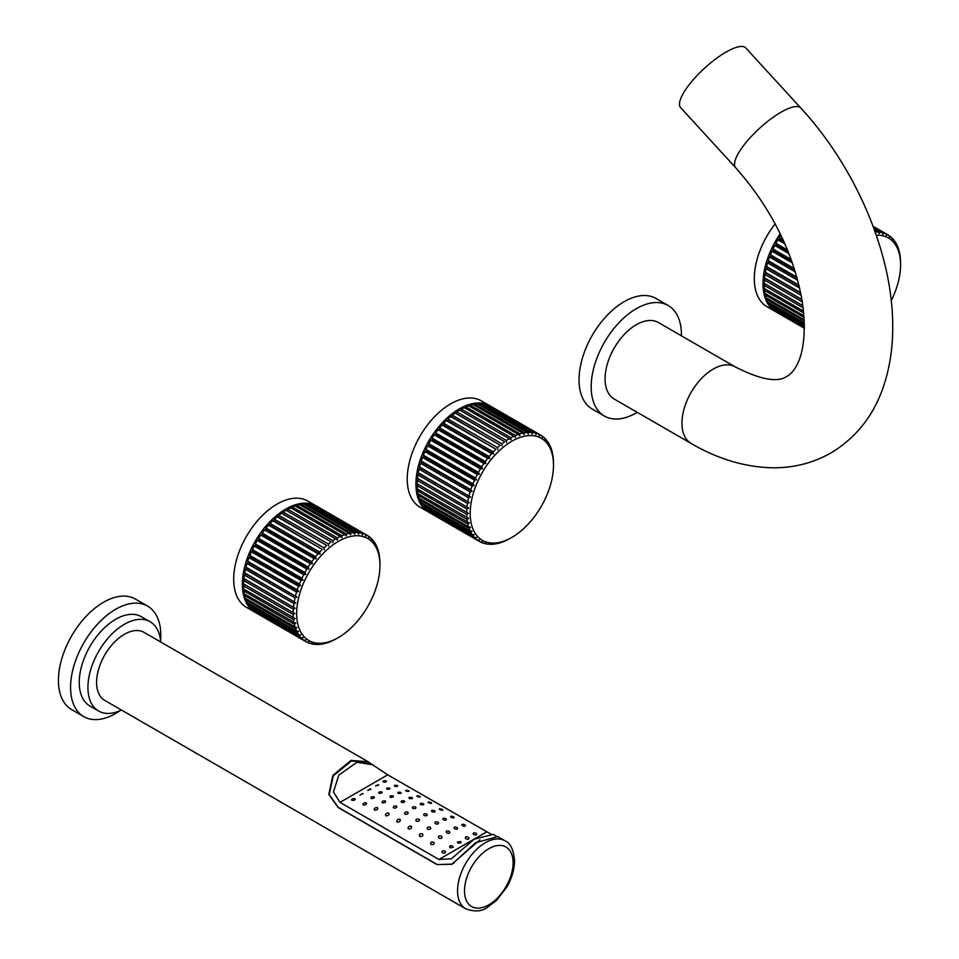 <?xml version="1.0" encoding="UTF-8"?>
<svg xmlns="http://www.w3.org/2000/svg" width="959" height="959" viewBox="0 0 959 959"><rect width="100%" height="100%" fill="white"/><g stroke="black" fill="none" stroke-linecap="round" stroke-linejoin="round"><path stroke-width="1.44" d="M780.218 233.732A61.352 35.423 -60 0 0 762.992 283.636A61.352 35.423 120 0 0 775.699 311.723L767.02 306.724A61.352 35.423 120 0 1 754.313 278.637A61.352 35.423 -60 0 1 775.148 223.807M775.699 311.723A61.352 35.423 120 0 0 776.311 312.071M803.942 315.823L764.982 293.334A61.352 35.423 -60 0 1 764.539 290.373L765.234 288.995M804.193 319.803L766.073 297.805A61.352 35.423 -60 0 1 765.342 295.072L765.869 293.85M804.313 323.027L767.62 301.845A61.352 35.423 -60 0 1 766.601 299.376L766.972 298.321M804.361 325.485L769.597 305.418A61.352 35.423 -60 0 1 768.315 303.248L768.555 302.385M804.373 327.175L771.995 308.486A61.352 35.423 -60 0 1 770.461 306.64L770.592 305.993M804.373 328.098L774.788 311.016A61.352 35.423 -60 0 1 773.002 309.505L773.062 309.098M804.361 328.278L776.922 312.43A61.352 35.423 -60 0 1 775.939 311.831L775.939 311.687M803.51 311.1L764.359 288.503A61.352 35.423 -60 0 1 764.215 285.326L765.078 283.84L802.863 305.657L764.215 283.349A61.352 35.423 -60 0 1 764.359 280.004L765.306 278.578L764.539 277.93A61.352 35.423 -60 0 1 764.982 274.454L766.001 273.099L765.342 272.308A61.352 35.423 -60 0 1 766.073 268.736L767.152 267.465L766.601 266.542A61.352 35.423 -60 0 1 767.62 262.91L768.746 261.747L768.315 260.692A61.352 35.423 -60 0 1 769.597 257.048L770.772 256.005L770.461 254.83A61.352 35.423 -60 0 1 771.995 251.21L773.194 250.299L773.002 249.016A61.352 35.423 -60 0 1 774.788 245.456L775.999 244.689L775.939 243.322A61.352 35.423 -60 0 1 777.929 239.858L779.14 239.235L779.211 237.796A61.352 35.423 -60 0 1 780.914 235.183M803.139 307.803L764.215 285.326M802.311 301.917L764.359 280.004M801.964 299.735L765.306 278.578M801.916 299.508L764.539 277.93M801.173 295.336L764.982 274.454M800.741 293.154L766.001 273.099M800.645 292.687L765.342 272.308M799.65 288.12L766.073 268.736M799.147 285.938L767.152 267.465M798.967 285.219L766.601 266.542M797.72 280.28L767.62 262.91M797.133 278.134L768.746 261.747M796.857 277.175L768.315 260.692M795.311 271.888L769.597 257.048M794.663 269.791L770.772 256.005M794.268 268.58L770.461 254.83M792.398 262.982L771.995 251.21M791.69 260.968L773.194 250.299M791.151 259.493L773.002 249.016M788.933 253.632L774.788 245.456M788.178 251.726L775.999 244.689M787.483 249.987L775.939 243.322M784.906 243.886L777.929 239.858M784.114 242.1L779.14 239.235M783.215 240.11L779.211 237.796M875.339 233.588L875.004 231.587M874.368 229.788L878.108 231.946A61.352 35.423 120 0 0 875.591 231.922M878.108 231.946L879.307 233.636L879.595 232.078L874.033 228.865M873.577 227.655L881.968 232.486A61.352 35.423 120 0 0 879.595 232.078M881.968 232.486L883.035 234.272L883.359 232.857L873.373 227.091M873.146 226.48L885.553 233.636A61.352 35.423 120 0 0 883.359 232.857M885.553 233.636L886.5 235.518L886.823 234.224L873.074 226.288L887.842 234.775A61.352 35.423 120 0 0 886.823 234.224M891.247 300.611A58.907 34.009 120 0 0 900.573 264.888A58.907 34.009 120 0 0 900.573 264.061L900.537 261.879A61.352 35.423 120 0 0 900.393 258.702L900.213 256.832A61.352 35.423 120 0 0 899.77 253.871L899.41 252.133A61.352 35.423 120 0 0 898.679 249.412L898.151 247.83A61.352 35.423 120 0 0 897.144 245.372L896.437 243.958A61.352 35.423 120 0 0 895.155 241.788L894.867 242.615L894.303 240.565A61.352 35.423 120 0 0 892.757 238.719L892.445 239.702L891.75 237.7A61.352 35.423 120 0 0 889.976 236.19L889.64 237.329L888.825 235.387A61.352 35.423 120 0 0 887.842 234.775M889.976 236.19L888.909 235.578M892.757 238.719L891.942 238.252M895.155 241.788L894.543 241.44M804.373 328.242L775.939 311.831M804.373 327.618L773.002 309.505M804.373 326.216L770.461 306.64M804.337 324.046L768.315 303.248M804.253 321.109L766.601 299.376M804.05 317.417L765.342 295.072M803.702 312.982L764.539 290.373M900.573 264.061A58.907 34.009 120 0 0 876.274 235.195M489.977 405.837A61.352 35.423 -60 0 0 442.698 422.284A61.352 35.423 -60 0 0 415.918 484.031A61.352 35.423 120 0 0 428.625 512.118L419.946 507.107A61.352 35.423 120 0 1 407.239 479.021A61.352 35.423 -60 0 1 434.019 417.273A61.352 35.423 -60 0 1 481.298 400.838L489.977 405.837A61.352 35.423 -60 0 1 490.576 406.208M428.625 512.118A61.352 35.423 120 0 0 429.236 512.454M511.135 537.819A58.907 34.009 120 0 0 553.499 465.271A58.907 34.009 120 0 0 553.487 464.444A58.907 34.009 120 0 0 511.495 441.428A58.907 34.009 120 0 0 470.198 513.365A58.907 34.009 120 0 0 511.135 537.819L509.229 538.886A61.352 35.423 120 0 1 506.4 540.337L504.698 541.116A61.352 35.423 120 0 1 501.905 542.219L500.226 542.782A61.352 35.423 120 0 1 497.493 543.501L495.863 543.837A61.352 35.423 120 0 1 493.226 544.197L491.655 544.292A61.352 35.423 120 0 1 489.138 544.268L489.701 543.597L487.651 544.125A61.352 35.423 120 0 1 485.278 543.717L485.973 542.95L483.887 543.357A61.352 35.423 120 0 1 481.694 542.578L482.521 541.715L480.423 541.979A61.352 35.423 120 0 1 479.404 541.439A61.352 35.423 120 0 1 478.421 540.828L479.368 539.905L477.27 540.013A61.352 35.423 120 0 1 475.496 538.514L476.563 537.519L474.489 537.484A61.352 35.423 120 0 1 472.943 535.637L474.142 534.619L472.092 534.415A61.352 35.423 120 0 1 470.809 532.257L472.128 531.202L470.102 530.842A61.352 35.423 120 0 1 469.095 528.385L470.533 527.33L468.567 526.803A61.352 35.423 120 0 1 467.836 524.07L469.383 523.027L417.908 493.717A61.352 35.423 -60 0 1 417.465 490.756L418.148 489.39M468.567 526.803L418.999 498.189A61.352 35.423 -60 0 1 418.268 495.455L418.783 494.233M470.102 530.842L420.533 502.228A61.352 35.423 -60 0 1 419.527 499.759L419.898 498.704M472.092 534.415L422.523 505.801A61.352 35.423 -60 0 1 421.241 503.631L421.481 502.768M474.489 537.484L424.921 508.869A61.352 35.423 -60 0 1 423.375 507.023L423.506 506.376M477.27 540.013L427.702 511.399A61.352 35.423 -60 0 1 425.928 509.888L425.976 509.481M479.404 541.439L429.836 512.813A61.352 35.423 -60 0 1 428.853 512.214L428.865 512.07M490.181 405.993A61.352 35.423 -60 0 1 491.188 406.544L540.756 435.158A61.352 35.423 120 0 0 539.749 434.619L490.061 406.077M486.704 404.614A61.352 35.423 -60 0 1 488.898 405.405L538.467 434.019A61.352 35.423 120 0 0 536.273 433.24L486.381 404.866M482.94 403.847A61.352 35.423 -60 0 1 485.314 404.254L534.882 432.881A61.352 35.423 120 0 0 532.521 432.461L482.94 403.847L482.449 404.29M478.937 403.691A61.352 35.423 -60 0 1 481.454 403.715L531.022 432.329A61.352 35.423 120 0 0 528.505 432.305L478.937 403.691L478.313 404.326M474.729 404.135A61.352 35.423 -60 0 1 477.366 403.787L526.947 432.401A61.352 35.423 120 0 0 524.309 432.761L474.729 404.135L474.01 404.986M470.378 405.201A61.352 35.423 -60 0 1 473.099 404.47L522.667 433.084A61.352 35.423 120 0 0 519.946 433.816L470.378 405.201L469.574 406.268M465.906 406.856A61.352 35.423 -60 0 1 468.687 405.765L518.256 434.379A61.352 35.423 120 0 0 515.474 435.482L465.906 406.856L465.055 408.138M461.375 409.097A61.352 35.423 -60 0 1 464.192 407.635L513.76 436.261A61.352 35.423 120 0 0 510.943 437.712L461.375 409.097L460.512 410.584M456.832 411.891A61.352 35.423 -60 0 1 459.649 410.092L509.229 438.707A61.352 35.423 120 0 0 506.4 440.505L456.832 411.891L456.064 413.425L455.129 413.077A61.352 35.423 -60 0 0 452.336 415.199L451.677 416.757L450.658 416.59A61.352 35.423 -60 0 0 447.925 418.999L447.373 420.569L446.295 420.557A61.352 35.423 -60 0 0 443.657 423.255L443.226 424.813L442.087 424.969A61.352 35.423 -60 0 0 439.57 427.894L439.258 429.44L438.083 429.752A61.352 35.423 -60 0 0 435.71 432.893L435.518 434.391L434.319 434.859A61.352 35.423 -60 0 0 432.125 438.179L432.065 439.618L430.855 440.253A61.352 35.423 -60 0 0 428.853 443.705L428.913 445.072L427.702 445.839A61.352 35.423 -60 0 0 425.928 449.399L426.12 450.682L424.921 451.593A61.352 35.423 -60 0 0 423.375 455.213L423.698 456.388L422.523 457.431A61.352 35.423 -60 0 0 421.241 461.075L421.672 462.13L420.533 463.293A61.352 35.423 -60 0 0 419.527 466.925L420.078 467.848L418.999 469.119A61.352 35.423 -60 0 0 418.268 472.691L418.927 473.482L417.908 474.837A61.352 35.423 -60 0 0 417.465 478.313L418.232 478.961L417.285 480.387A61.352 35.423 -60 0 0 417.141 483.732L468.448 513.353L417.992 484.223L417.141 485.71A61.352 35.423 -60 0 0 417.285 488.886L468.687 518.351L467.033 519.37A61.352 35.423 120 0 0 467.477 522.343M417.141 485.71L466.709 514.336A61.352 35.423 120 0 0 466.853 517.5M466.709 514.336L468.448 513.353M417.285 480.387L466.853 509.001A61.352 35.423 120 0 0 466.709 512.346M466.853 509.001L468.687 508.09L418.232 478.961M468.687 508.09L417.465 478.313M417.908 474.837L467.477 503.451A61.352 35.423 120 0 0 467.033 506.927M467.477 503.451L469.383 502.612L418.927 473.482M469.383 502.612L418.268 472.691M418.999 469.119L468.567 497.733A61.352 35.423 120 0 0 467.836 501.305M468.567 497.733L470.533 496.978L420.078 467.848M470.533 496.978L419.527 466.925M420.533 463.293L470.102 491.907A61.352 35.423 120 0 0 469.095 495.539M470.102 491.907L472.128 491.26L421.672 462.13M472.128 491.26L470.809 489.701L421.241 461.075M422.523 457.431L472.092 486.045A61.352 35.423 120 0 0 470.809 489.701M472.092 486.045L474.142 485.518L423.698 456.388M474.142 485.518L472.943 483.839L423.375 455.213M424.921 451.593L474.489 480.207A61.352 35.423 120 0 0 472.943 483.839M474.489 480.207L476.563 479.812L426.12 450.682M476.563 479.812L475.496 478.026L425.928 449.399M427.702 445.839L477.27 474.465A61.352 35.423 120 0 0 475.496 478.026M477.27 474.465L479.368 474.202L428.913 445.072M479.368 474.202L478.421 472.319L428.853 443.705M430.855 440.253L480.423 468.867A61.352 35.423 120 0 0 478.421 472.319M480.423 468.867L482.521 468.747L432.065 439.618M482.521 468.747L481.694 466.805L432.125 438.179M434.319 434.859L483.887 463.485A61.352 35.423 120 0 0 481.694 466.805M483.887 463.485L485.973 463.521L435.518 434.391M485.973 463.521L485.278 461.507L435.71 432.893M438.083 429.752L487.651 458.366A61.352 35.423 120 0 0 485.278 461.507M487.651 458.366L489.701 458.558L439.258 429.44M489.701 458.558L489.138 456.52L439.57 427.894M442.087 424.969L491.655 453.583A61.352 35.423 120 0 0 489.138 456.52M491.655 453.583L493.669 453.943L443.226 424.813M493.669 453.943L493.226 451.869L443.657 423.255M446.295 420.557L495.863 449.184A61.352 35.423 120 0 0 493.226 451.869M495.863 449.184L447.373 420.569M497.829 449.699L497.493 447.625L447.925 418.999M450.658 416.59L500.226 445.204A61.352 35.423 120 0 0 497.493 447.625M500.226 445.204L451.677 416.757M502.12 445.887L501.905 443.825L452.336 415.199M455.129 413.077L504.698 441.703A61.352 35.423 120 0 0 501.905 443.825M504.698 441.703L456.064 413.425M506.52 442.543L506.4 440.505M509.229 438.707L510.967 439.713L510.943 437.712M513.76 436.261L515.415 437.412L515.474 435.482M518.256 434.379L519.802 435.686L519.946 433.816M522.667 433.084L524.105 434.535L524.309 432.761M526.947 432.401L528.265 433.971L528.505 432.305M531.022 432.329L532.221 434.019L532.521 432.461M534.882 432.881L535.961 434.655L536.273 433.24M538.467 434.019L539.414 435.901L539.749 434.619M553.487 464.444L553.463 462.262A61.352 35.423 120 0 0 553.307 459.085L553.127 457.227A61.352 35.423 120 0 0 552.696 454.254L552.336 452.516A61.352 35.423 120 0 0 551.605 449.795L551.065 448.213A61.352 35.423 120 0 0 550.058 445.755L549.363 444.341A61.352 35.423 120 0 0 548.08 442.183L547.793 442.998L547.217 440.96A61.352 35.423 120 0 0 545.683 439.114L545.359 440.097L544.676 438.083A61.352 35.423 120 0 0 542.89 436.573L542.566 437.712L541.739 435.77A61.352 35.423 120 0 0 540.756 435.158M542.89 436.573L541.823 435.961M545.683 439.114L544.856 438.635M548.08 442.183L547.457 441.823M489.138 544.268L488.527 543.909M485.278 543.717L484.463 543.25M481.694 542.578L480.627 541.955M478.421 540.828L428.853 512.214M475.496 538.514L425.928 509.888M472.943 535.637L423.375 507.023M470.809 532.257L421.241 503.631M469.095 528.385L419.527 499.759M467.836 524.07L418.268 495.455M467.033 519.37L417.465 490.756M735.673 167.717L680.626 107.636A44.174 12.923 -42.5 0 1 690.888 82.546A44.174 12.923 -42.5 0 1 725.903 52.182A44.174 12.923 137.5 0 1 745.778 47.95L800.813 108.031C855.38 167.154 892.326 252.445 892.709 324.633C893.021 347.23 889.796 368.268 883.035 387.772C873.146 416.206 855.8 437.915 830.985 452.912C812.477 463.365 792.398 468.316 770.76 467.764C743.693 466.769 717.128 458.666 691.103 443.43A44.174 25.509 120 0 1 684.33 408.031A44.174 25.509 120 0 1 713.184 369.107A44.174 25.509 120 0 1 735.277 366.913C760.391 379.68 777.569 382.833 786.812 376.396C793.752 372.847 809.816 355.753 802.168 301.03C793.441 252.577 771.276 208.139 735.673 167.717A44.174 12.923 -42.5 0 1 745.922 142.615A44.174 12.923 -42.5 0 1 780.95 112.251A44.174 12.923 -42.5 0 1 800.813 108.031M735.277 366.913L658.401 322.536A44.174 25.509 120 0 0 636.308 324.717A44.174 25.509 120 0 0 607.455 363.653A44.174 25.509 120 0 0 614.228 399.052L691.103 443.43M681.417 335.83A63.809 36.838 120 0 0 681.429 334.739A63.809 36.838 -60 0 0 668.219 305.525A63.809 36.838 -60 0 0 619.046 322.62A63.809 36.838 -60 0 0 591.188 386.837A63.809 36.838 120 0 0 604.41 416.05A63.809 36.838 120 0 0 637.244 412.334M668.219 305.525L656.064 298.513A63.809 36.838 -60 0 0 606.891 315.607A63.809 36.838 -60 0 0 579.044 379.824A63.809 36.838 120 0 0 592.254 409.037L604.41 416.05M412.873 808.437C412.07 806.939 412.933 806.435 415.475 806.939C416.29 808.389 415.427 808.893 412.873 808.437L412.334 807.67M372.416 764.647L368.16 761.782L350.946 760.403L332.797 775.447L328.817 794.436L338.107 807.478L437.028 864.586L452.001 864.251L475.58 842.757L497.733 836.596L504.961 840.767A39.271 22.668 120 0 0 474.705 851.292A39.271 22.668 120 0 0 457.563 890.803A39.271 22.668 120 0 0 465.69 908.784C474.705 912.081 482.029 911.541 487.651 907.154L496.522 900.393L506.688 887.279C511.794 878.36 514.408 869.513 514.539 860.75C513.604 849.722 510.416 843.069 504.961 840.767M479.956 839.808L451.917 864.131L437.028 864.586M437.172 864.503L338.251 807.394L329.225 794.591L333.312 775.807L351.462 760.955L368.544 762.417L372.667 764.791L356.964 762.273L338.791 775.136L333.444 791.978L340.013 802.371L387.7 774.848L372.667 764.791M496.019 836.008L493.226 834.39L474.333 839.125L451.365 858.773L438.922 859.48L340.013 802.371M490.54 833.898L387.7 774.848M368.16 761.782L144.006 632.365A39.271 22.668 120 0 0 113.737 642.89A39.271 22.668 120 0 0 96.595 682.412A39.271 22.668 120 0 0 104.735 700.382L465.69 908.784M160.692 642.003A51.534 29.753 -60 0 0 150.131 621.744A51.534 29.753 -60 0 0 110.417 635.553A51.534 29.753 -60 0 0 87.928 687.411A51.534 29.753 120 0 0 98.597 711.015A51.534 29.753 120 0 0 121.421 710.02M98.597 711.015L89.918 706.004A51.534 29.753 -60 0 1 79.249 682.412A51.534 29.753 -60 0 1 101.738 630.543A51.534 29.753 -60 0 1 141.464 616.733L150.131 621.744M160.573 640.732A63.809 36.838 120 0 0 160.812 635.314A63.809 36.838 -60 0 0 147.59 606.1A63.809 36.838 -60 0 0 98.417 623.206A63.809 36.838 -60 0 0 70.57 687.411A63.809 36.838 120 0 0 83.781 716.625A63.809 36.838 120 0 0 120.259 710.559M147.59 606.1L135.447 599.087A63.809 36.838 -60 0 0 86.274 616.181A63.809 36.838 -60 0 0 58.427 680.399A63.809 36.838 120 0 0 71.637 709.612L83.781 716.625M438.922 859.48L476.203 837.962M476.407 837.842L486.609 831.956M476.215 833.275C477.043 835.037 476.179 835.481 473.614 834.594C472.787 832.832 473.65 832.388 476.215 833.275L476.755 834.186M473.614 834.594L473.075 833.647M464.935 824.848C465.762 826.346 464.899 826.61 462.334 825.639C461.507 824.117 462.382 823.853 464.935 824.848L465.475 825.639M462.334 825.639L461.794 824.812M453.655 816.888C454.482 818.159 453.607 818.291 451.054 817.296C450.239 815.977 451.114 815.845 453.655 816.888L454.194 817.571M451.054 817.296L450.514 816.577M442.375 809.456C443.178 810.547 442.315 810.607 439.773 809.636C438.982 808.485 439.845 808.425 442.375 809.456L442.914 810.043M439.773 809.636L439.234 809M431.094 802.599C431.886 803.558 431.023 803.594 428.493 802.707C427.714 801.676 428.577 801.64 431.094 802.599L431.634 803.127M419.814 796.33C420.605 797.229 419.73 797.277 417.213 796.497C416.446 795.55 417.309 795.49 419.814 796.33L420.354 796.833M408.534 790.66C409.313 791.535 408.45 791.654 405.933 791.019C405.166 790.096 406.029 789.976 408.534 790.66L409.073 791.139M397.254 785.517C398.045 786.44 397.17 786.68 394.652 786.236C393.873 785.289 394.736 785.049 397.254 785.517L397.793 786.008M385.974 780.854C386.777 781.885 385.914 782.292 383.372 782.076C382.581 781.046 383.444 780.638 385.974 780.854L386.513 781.393M468.412 837.303C469.239 839.305 468.376 839.772 465.81 838.705C464.971 836.704 465.846 836.236 468.412 837.303L468.951 838.334M465.81 838.705L465.271 837.651M457.131 827.569C457.958 829.343 457.095 829.727 454.53 828.732C453.691 826.934 454.566 826.55 457.131 827.569L457.671 828.504M454.53 828.732L453.991 827.785M445.851 818.71C446.678 820.281 445.803 820.604 443.25 819.693C442.423 818.099 443.286 817.763 445.851 818.71L446.391 819.537M443.25 819.693L442.71 818.854M434.571 810.751C435.386 812.141 434.523 812.441 431.97 811.638C431.154 810.199 432.018 809.899 434.571 810.751L435.11 811.482M431.97 811.638L431.43 810.882M423.291 803.702C424.094 804.937 423.231 805.224 420.689 804.565C419.886 803.27 420.749 802.983 423.291 803.702L423.83 804.349M420.689 804.565L420.15 803.882M412.01 797.576C412.814 798.691 411.938 798.979 409.409 798.463C408.606 797.313 409.481 797.013 412.01 797.576L412.55 798.164M409.409 798.463L408.87 797.864M400.73 792.374C401.521 793.381 400.658 793.704 398.129 793.345C397.326 792.302 398.201 791.978 400.73 792.374L401.27 792.901M389.45 788.082C390.253 789.005 389.378 789.377 386.849 789.197C386.045 788.25 386.909 787.878 389.45 788.082L389.989 788.55M378.17 784.654L375.568 786.008L378.709 785.097M460.596 841.618L461.135 842.709L457.994 843.117L457.455 842.026L460.596 841.618M449.315 831.381C450.143 833.335 449.268 833.839 446.714 832.891C445.899 830.926 446.762 830.422 449.315 831.381L449.855 832.4M446.714 832.891L446.175 831.873M438.035 822.199C438.85 823.973 437.987 824.476 435.434 823.697C434.619 821.887 435.494 821.384 438.035 822.199L438.575 823.122M435.434 823.697L434.895 822.762M426.755 814.047C427.57 815.665 426.707 816.169 424.154 815.546C423.339 813.891 424.214 813.388 426.755 814.047L427.294 814.874M424.154 815.546L423.614 814.694M415.475 806.939L416.014 807.682M404.195 800.861C405.01 802.168 404.147 802.671 401.593 802.359C400.79 801.017 401.653 800.513 404.195 800.861L404.734 801.52M401.593 802.359L401.054 801.676M392.914 795.826C393.729 796.989 392.866 797.48 390.313 797.325C389.498 796.138 390.373 795.634 392.914 795.826L393.454 796.402M381.634 791.834C382.461 792.841 381.586 793.345 379.033 793.333C378.218 792.302 379.081 791.798 381.634 791.834L382.173 792.326M370.354 788.873L367.753 790.372L370.893 789.293M450.191 847.816C449.375 845.742 450.251 845.203 452.792 846.222L453.331 847.3L450.191 847.816L449.651 846.761M441.512 836.236C442.315 838.262 441.44 838.885 438.91 838.094C438.107 836.044 438.97 835.433 441.512 836.236L442.051 837.279M438.91 838.094L438.371 837.051M430.231 827.209C431.023 829.139 430.159 829.811 427.63 829.235C426.827 827.269 427.702 826.598 430.231 827.209L430.771 828.192M427.63 829.235L427.091 828.24M418.951 819.154C419.754 820.964 418.879 821.671 416.35 821.264C415.547 819.418 416.41 818.71 418.951 819.154L419.491 820.065M416.35 821.264L415.81 820.329M407.671 812.069C408.474 813.747 407.611 814.467 405.07 814.227C404.266 812.501 405.13 811.793 407.671 812.069L408.21 812.92M405.07 814.227L404.53 813.364M396.391 805.98C397.206 807.49 396.331 808.197 393.789 808.101C392.974 806.543 393.837 805.836 396.391 805.98L396.93 806.735M393.789 808.101L393.25 807.322M385.11 800.861C385.938 802.204 385.062 802.887 382.509 802.899C381.682 801.52 382.557 800.837 385.11 800.861L385.65 801.532M382.509 802.899L381.97 802.204M373.83 796.713C374.657 797.876 373.794 798.511 371.229 798.595C370.402 797.409 371.265 796.785 373.83 796.713L374.37 797.289M362.55 793.525L359.949 795.167L362.55 793.525L363.089 793.992M444.976 851.124C445.779 853.03 444.916 853.594 442.375 852.815C441.584 850.909 442.447 850.345 444.976 851.124L445.515 852.119M442.375 852.815L441.835 851.856M433.696 842.17C434.487 844.16 433.624 844.903 431.094 844.388C430.315 842.362 431.178 841.618 433.696 842.17L434.235 843.189M431.094 844.388L430.555 843.381M422.428 833.827C423.195 835.852 422.332 836.716 419.814 836.428C419.035 834.354 419.91 833.491 422.428 833.827L422.955 834.845M419.814 836.428L419.275 835.397M411.147 826.167C411.914 828.156 411.051 829.091 408.534 828.984C407.755 826.946 408.63 826.011 411.147 826.167L411.675 827.161M408.534 828.984L407.995 827.977M399.867 819.238C400.646 821.132 399.771 822.103 397.254 822.139C396.475 820.173 397.338 819.214 399.867 819.238L400.406 820.185M397.254 822.139L396.714 821.156M388.587 813.028C389.378 814.802 388.503 815.749 385.974 815.869C385.182 814.047 386.045 813.1 388.587 813.028L389.126 813.915M385.974 815.869L385.434 814.958M377.307 807.55C378.11 809.168 377.247 810.043 374.693 810.199C373.878 808.533 374.753 807.658 377.307 807.55L377.846 808.353M374.693 810.199L374.154 809.36M366.026 802.767C366.841 804.193 365.978 804.949 363.413 805.057C362.586 803.606 363.461 802.839 366.026 802.767L366.566 803.462M363.413 805.057L362.874 804.325M354.746 798.607C355.573 799.806 354.698 800.405 352.133 800.393C351.306 799.183 352.181 798.595 354.746 798.607L355.286 799.195M352.133 800.393L351.593 799.782M316.434 506.04A61.352 35.423 -60 0 0 269.155 522.475A61.352 35.423 -60 0 0 242.375 584.223A61.352 35.423 120 0 0 255.082 612.31L246.403 607.299A61.352 35.423 120 0 1 233.696 579.212A61.352 35.423 -60 0 1 260.476 517.464A61.352 35.423 -60 0 1 307.755 501.03L316.434 506.04A61.352 35.423 -60 0 1 317.033 506.4M255.082 612.31A61.352 35.423 120 0 0 255.693 612.645M337.592 638.011A58.907 34.009 120 0 0 379.956 565.462A58.907 34.009 120 0 0 379.956 564.647A58.907 34.009 120 0 0 337.952 541.619A58.907 34.009 120 0 0 296.655 613.556A58.907 34.009 120 0 0 337.592 638.011L335.686 639.078A61.352 35.423 120 0 1 332.869 640.528L331.155 641.307A61.352 35.423 120 0 1 328.362 642.41L326.683 642.974A61.352 35.423 120 0 1 323.95 643.705L322.32 644.028A61.352 35.423 120 0 1 319.683 644.388L318.112 644.484A61.352 35.423 120 0 1 315.595 644.46L316.17 643.789L314.108 644.316A61.352 35.423 120 0 1 311.747 643.909L312.43 643.141L310.356 643.549A61.352 35.423 120 0 1 308.163 642.77L308.978 641.907L306.88 642.17A61.352 35.423 120 0 1 305.861 641.631A61.352 35.423 120 0 1 304.878 641.02L305.825 640.097L303.727 640.216A61.352 35.423 120 0 1 301.953 638.706L303.032 637.711L300.946 637.675A61.352 35.423 120 0 1 299.412 635.829L300.611 634.81L298.549 634.606A61.352 35.423 120 0 1 297.266 632.449L298.585 631.394L296.571 631.034A61.352 35.423 120 0 1 295.552 628.577L296.99 627.522L295.024 626.994A61.352 35.423 120 0 1 294.293 624.273L295.84 623.218L244.365 593.909A61.352 35.423 -60 0 1 243.922 590.948L244.605 589.581M295.024 626.994L245.456 598.38A61.352 35.423 -60 0 1 244.725 595.647L245.24 594.424M296.571 631.034L247.002 602.42A61.352 35.423 -60 0 1 245.983 599.962L246.355 598.895M298.549 634.606L248.98 605.992A61.352 35.423 -60 0 1 247.698 603.822L247.937 602.959M300.946 637.675L251.378 609.061A61.352 35.423 -60 0 1 249.843 607.215L249.975 606.567M303.727 640.216L254.159 611.59A61.352 35.423 -60 0 1 252.385 610.08L252.433 609.672M305.861 641.631L256.293 613.005A61.352 35.423 -60 0 1 255.31 612.405L255.322 612.262M316.638 506.184A61.352 35.423 -60 0 1 317.657 506.736L367.225 535.35A61.352 35.423 120 0 0 366.206 534.81L316.518 506.268M313.161 504.818A61.352 35.423 -60 0 1 315.355 505.597L364.923 534.211A61.352 35.423 120 0 0 362.73 533.432L312.838 505.057M309.409 504.038A61.352 35.423 -60 0 1 311.771 504.446L361.339 533.072A61.352 35.423 120 0 0 358.978 532.653L309.409 504.038L308.906 504.482M305.406 503.883A61.352 35.423 -60 0 1 307.923 503.907L357.491 532.521A61.352 35.423 120 0 0 354.974 532.497L305.406 503.883L304.77 504.518M301.198 504.326A61.352 35.423 -60 0 1 303.835 503.978L353.403 532.593A61.352 35.423 120 0 0 350.766 532.952L301.198 504.326L300.467 505.189M296.834 505.393A61.352 35.423 -60 0 1 299.556 504.662L349.124 533.276A61.352 35.423 120 0 0 346.403 534.007L296.834 505.393L296.031 506.46M292.363 507.047A61.352 35.423 -60 0 1 295.156 505.956L344.725 534.571A61.352 35.423 120 0 0 341.931 535.673L292.363 507.047L291.512 508.33M287.832 509.289A61.352 35.423 -60 0 1 290.649 507.826L340.217 536.453A61.352 35.423 120 0 0 337.4 537.903L287.832 509.289L286.969 510.775M283.289 512.082A61.352 35.423 -60 0 1 286.118 510.284L335.686 538.898A61.352 35.423 120 0 0 332.869 540.696L283.289 512.082L282.533 513.616L281.586 513.269A61.352 35.423 -60 0 0 278.793 515.391L278.134 516.949L277.115 516.781A61.352 35.423 -60 0 0 274.382 519.191L273.83 520.761L272.752 520.749A61.352 35.423 -60 0 0 270.114 523.446L269.683 525.005L268.544 525.16A61.352 35.423 -60 0 0 266.027 528.085L265.715 529.632L264.54 529.943A61.352 35.423 -60 0 0 262.179 533.084L261.987 534.583L260.788 535.05A61.352 35.423 -60 0 0 258.582 538.371L258.522 539.809L257.312 540.444A61.352 35.423 -60 0 0 255.31 543.897L255.382 545.263L254.159 546.043A61.352 35.423 -60 0 0 252.385 549.603L252.577 550.874L251.378 551.785A61.352 35.423 -60 0 0 249.843 555.405L250.155 556.58L248.98 557.623A61.352 35.423 -60 0 0 247.698 561.267L248.129 562.334L247.002 563.484A61.352 35.423 -60 0 0 245.983 567.117L246.535 568.052L245.456 569.31A61.352 35.423 -60 0 0 244.725 572.883L245.384 573.674L244.365 575.028A61.352 35.423 -60 0 0 243.922 578.505L244.689 579.152L243.742 580.579A61.352 35.423 -60 0 0 243.598 583.923L294.904 613.544L244.461 584.415L243.598 585.901A61.352 35.423 -60 0 0 243.742 589.078L295.144 618.543L293.49 619.562A61.352 35.423 120 0 0 293.933 622.535M243.598 585.901L293.166 614.527A61.352 35.423 120 0 0 293.31 617.692M293.166 614.527L294.904 613.544M243.742 580.579L293.31 609.205A61.352 35.423 120 0 0 293.166 612.537M293.31 609.205L295.144 608.282L244.689 579.152M295.144 608.282L243.922 578.505M244.365 575.028L293.933 603.643A61.352 35.423 120 0 0 293.49 607.119M293.933 603.643L295.84 602.803L245.384 573.674M295.84 602.803L244.725 572.883M245.456 569.31L295.024 597.925A61.352 35.423 120 0 0 294.293 601.497M295.024 597.925L296.99 597.169L246.535 568.052M296.99 597.169L245.983 567.117M247.002 563.484L296.571 592.099A61.352 35.423 120 0 0 295.552 595.731M296.571 592.099L298.585 591.451L248.129 562.334M298.585 591.451L297.266 589.893L247.698 561.267M248.98 557.623L298.549 586.237A61.352 35.423 120 0 0 297.266 589.893M298.549 586.237L300.611 585.709L250.155 556.58M300.611 585.709L299.412 584.031L249.843 555.405M251.378 551.785L300.946 580.399A61.352 35.423 120 0 0 299.412 584.031M300.946 580.399L303.032 580.003L252.577 550.874M303.032 580.003L301.953 578.217L252.385 549.603M254.159 546.043L303.727 574.657A61.352 35.423 120 0 0 301.953 578.217M303.727 574.657L305.825 574.393L255.382 545.263M305.825 574.393L304.878 572.511L255.31 543.897M257.312 540.444L306.88 569.059A61.352 35.423 120 0 0 304.878 572.511M306.88 569.059L308.978 568.939L258.522 539.809M308.978 568.939L308.163 566.997L258.582 538.371M260.788 535.05L310.356 563.676A61.352 35.423 120 0 0 308.163 566.997M310.356 563.676L312.43 563.712L261.987 534.583M312.43 563.712L311.747 561.71L262.179 533.084M264.54 529.943L314.108 558.558A61.352 35.423 120 0 0 311.747 561.71M314.108 558.558L316.17 558.761L265.715 529.632M316.17 558.761L315.595 556.711L266.027 528.085M268.544 525.16L318.112 553.775A61.352 35.423 120 0 0 315.595 556.711M318.112 553.775L320.138 554.134L269.683 525.005M320.138 554.134L319.683 552.06L270.114 523.446M272.752 520.749L322.32 549.375A61.352 35.423 120 0 0 319.683 552.06M322.32 549.375L273.83 520.761M324.286 549.891L323.95 547.817L274.382 519.191M277.115 516.781L326.683 545.395A61.352 35.423 120 0 0 323.95 547.817M326.683 545.395L278.134 516.949M328.589 546.079L328.362 544.017L278.793 515.391M281.586 513.269L331.155 541.895A61.352 35.423 120 0 0 328.362 544.017M331.155 541.895L282.533 513.616M332.977 542.734L332.869 540.696M335.686 538.898L337.424 539.905L337.4 537.903M340.217 536.453L341.872 537.603L341.931 535.673M344.725 534.571L346.271 535.877L346.403 534.007M349.124 533.276L350.562 534.726L350.766 532.952M353.403 532.593L354.722 534.163L354.974 532.497M357.491 532.521L358.69 534.211L358.978 532.653M361.339 533.072L362.418 534.858L362.73 533.432M364.923 534.211L365.87 536.093L366.206 534.81M379.956 564.647L379.92 562.453A61.352 35.423 120 0 0 379.776 559.289L379.596 557.419A61.352 35.423 120 0 0 379.153 554.446L378.793 552.708A61.352 35.423 120 0 0 378.062 549.986L377.534 548.404A61.352 35.423 120 0 0 376.515 545.947L375.82 544.532A61.352 35.423 120 0 0 374.537 542.374L374.25 543.19L373.674 541.152A61.352 35.423 120 0 0 372.14 539.306L371.828 540.289L371.133 538.275A61.352 35.423 120 0 0 369.359 536.764L369.023 537.903L368.208 535.961A61.352 35.423 120 0 0 367.225 535.35M369.359 536.764L368.28 536.153M372.14 539.306L371.325 538.826M374.537 542.374L373.926 542.015M315.595 644.46L314.984 644.1M311.747 643.909L310.92 643.441M308.163 642.77L307.084 642.146M304.878 641.02L255.31 612.405M301.953 638.706L252.385 610.08M299.412 635.829L249.843 607.215M297.266 632.449L247.698 603.822M295.552 628.577L245.983 599.962M294.293 624.273L244.725 595.647M293.49 619.562L243.922 590.948M464.504 890.803A34.356 19.839 120 0 0 488.802 904.84A34.356 19.839 120 0 0 513.101 862.752A34.356 19.839 120 0 0 488.802 848.727A34.356 19.839 120 0 0 464.504 890.803M454.254 862.776L451.917 864.131"/></g></svg>
